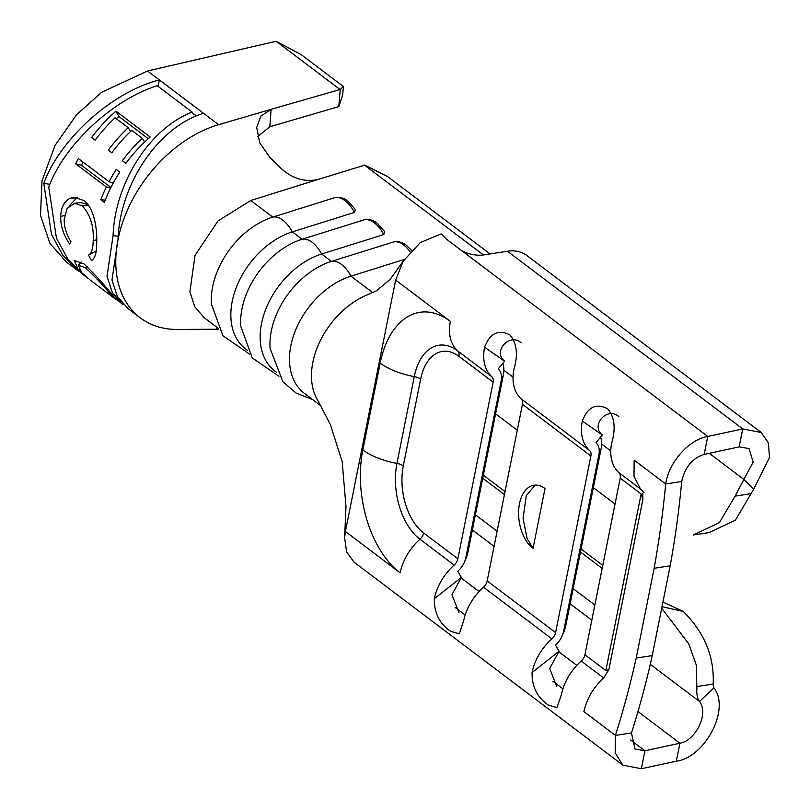 <?xml version="1.0" encoding="UTF-8"?>
<svg xmlns="http://www.w3.org/2000/svg" width="810" height="810" viewBox="0 0 810 810"><rect width="100%" height="100%" fill="white"/><g stroke="black" fill="none" stroke-linecap="round" stroke-linejoin="round"><path stroke-width="1.21" d="M364.257 219.783L364.621 219.692C369.066 218.973 373.218 220.128 377.075 223.145L384.639 231.589L383.808 234.546A30.547 16.068 -107.4 0 0 374.321 222.821A30.547 16.068 -107.4 0 0 364.257 219.783L302.079 239.254A70.622 48.377 127.1 0 0 240.752 326.238L252.244 357.899L278.934 376.265M218.093 328.202L204.171 317.692L194.734 306.686L189.894 291.742L195.058 255.332L217.971 220.978L250.766 200.505L272.757 217.11A30.547 16.068 72.6 0 1 282.822 220.138A30.547 16.068 72.6 0 1 292.309 231.873L302.079 239.254A30.547 16.068 72.6 0 1 312.144 242.281A30.547 16.068 72.6 0 1 321.631 254.016L331.401 261.397L393.943 241.836C398.388 241.117 402.54 242.271 406.397 245.278L411.51 250.32M334.935 197.64L335.3 197.549C339.744 196.84 343.896 197.984 347.753 201.001L355.317 209.446L354.486 212.402A30.547 16.068 -107.4 0 0 344.999 200.677A30.547 16.068 -107.4 0 0 334.935 197.64L272.757 217.11A70.622 48.377 127.1 0 0 211.43 304.094L222.922 335.755L249.612 354.132M565.745 625.715L563.598 631.375A18.569 12.717 -52.9 0 1 562.211 635.809L563.598 632.559A28.654 19.632 -52.9 0 0 565.745 625.715L601.04 449.094A28.654 19.632 127.1 0 0 600.615 437.046M535.288 485.089L526.308 495.497L523.058 518.38L527.067 538.427L533.041 548.4L545.008 488.531A33.625 20.027 -98.7 0 0 533.922 485.22A33.625 20.027 -98.7 0 0 518.592 512.376A33.625 20.027 -98.7 0 0 533.041 548.4M250.766 200.505L317.753 179.526C303.973 182.402 291.276 178.251 279.663 167.083L269.912 157.434L259.737 142.904L256.709 127.393L260.81 116.154L271.117 109.33L218.619 124.689A116.012 79.481 127.1 0 0 198.966 132.567A116.012 79.481 127.1 0 0 118.057 239.385A116.012 79.481 127.1 0 0 140.251 317.814L127.929 308.509L117.278 296.268L111.982 279.997L118.037 239.375C119.809 184.376 158.193 126.846 203.543 113.339L159.337 79.957C111.82 91.945 59.899 139.279 43.801 183.313L49.815 184.356M340.24 89.444L271.117 109.33L269.831 126.765L338.803 106.596L340.24 89.444L343.389 86.488L301.279 54.695L276.169 41.259L147.511 70.986L101.614 92.289L76.575 114.736L55.08 145.365L42.009 180.853L40.5 215.369L49.886 243.344L66.521 262.136L78.286 271.026L62.765 255.12L51.465 234.333L43.801 183.313M140.251 317.814A116.012 79.481 127.1 0 0 160.299 327.392A116.012 79.481 127.1 0 0 177.704 329.467L218.639 329.214M317.753 179.526L364.783 165.129L387.656 176.6L490.05 253.925M312.498 399.492L296.136 393.083L282.913 381.733L270.074 348.381A70.622 48.377 127.1 0 1 331.401 261.397A30.547 16.068 72.6 0 1 341.466 264.425A30.547 16.068 72.6 0 1 350.953 276.159A70.622 48.377 127.1 0 0 295.255 330.976A70.622 48.377 127.1 0 0 304.388 393.366L321.064 405.962M641.348 768.741L676.33 761.187L679.924 743.226L644.942 750.779L641.348 768.741L622.88 765.146L354.102 562.201L346.609 551.985L344.615 537.607L345.414 531.502L395.655 280.058L403.177 261.235L390.217 279.308L376.589 290.719L369.846 293.817A70.622 48.377 127.1 0 0 312.863 362.232A70.622 48.377 127.1 0 0 317.642 400.18A70.622 48.377 127.1 0 0 318.603 401.699M383.808 234.546L321.631 254.016A70.622 48.377 127.1 0 0 265.933 308.833A70.622 48.377 127.1 0 0 275.066 371.223L276.736 372.489M354.486 212.402L292.309 231.873A70.622 48.377 127.1 0 0 236.611 286.689A70.622 48.377 127.1 0 0 245.744 349.08L247.415 350.345M468.008 551.904L465.861 557.563A18.569 12.717 -52.9 0 1 464.464 561.998L465.851 558.758A28.654 19.632 -52.9 0 0 468.008 551.904L503.293 375.293A28.654 19.632 127.1 0 0 502.878 363.234M465.861 557.563L501.147 380.953A18.569 12.717 127.1 0 0 498.211 368.904L504.62 361.128C492.379 351.763 509.47 332.232 521.144 342.843M504.559 361.199L484.603 347.227A45.401 31.104 127.1 0 0 491.802 376.68A8.475 5.812 -52.9 0 1 493.138 382.178L457.852 558.789A8.475 5.812 -52.9 0 1 454.157 565.066A45.401 31.104 127.1 0 0 434.352 598.671L461.335 577.479L451.96 594.651L458.966 612.735M464.464 561.998A18.569 12.717 -52.9 0 1 457.761 571.303L461.335 577.479M484.603 347.227C489.949 333.204 498.363 329.103 509.824 334.905C516.871 343.065 518.238 354.557 513.925 369.36A45.401 31.104 127.1 0 0 521.124 398.824A8.475 5.812 -52.9 0 1 522.46 404.322L487.175 580.932A8.475 5.812 -52.9 0 1 483.479 587.21A45.401 31.104 127.1 0 0 463.674 620.814L459.229 633.784L450.603 631.263C439.496 623.72 434.079 612.856 434.352 598.671M622.88 765.146L615.175 752.915L615.438 735.419L631.466 732.959C639.687 706.998 646.613 681.22 652.232 655.624L636.204 658.085C630.514 683.65 623.589 709.428 615.438 735.419L583.899 711.595C586.885 698.473 593.487 687.275 603.693 677.99L608.857 669.698L605.85 670.548L641.135 493.938L642.856 499.557L608.857 669.698M563.598 631.375L598.894 454.754A18.569 12.717 127.1 0 0 595.947 442.716L602.296 435.01L582.339 421.028C587.696 407.015 596.099 402.914 607.561 408.716C614.608 416.877 615.975 428.358 611.661 443.171A45.401 31.104 127.1 0 0 618.86 472.635A8.475 5.812 -52.9 0 1 620.207 478.133L584.911 654.743A8.475 5.812 -52.9 0 1 581.215 661.021A45.401 31.104 127.1 0 0 561.411 694.626L556.976 707.596L548.34 705.064C537.232 697.531 531.826 686.667 532.089 672.482L559.082 651.291L549.696 668.463L556.703 686.546M582.339 421.028A45.401 31.104 127.1 0 0 589.538 450.492A8.475 5.812 -52.9 0 1 590.885 455.99L555.589 632.6A8.475 5.812 -52.9 0 1 551.894 638.877A45.401 31.104 127.1 0 0 532.089 672.482M630.666 740.006L644.942 750.779L635.03 749.058L631.466 732.959M641.814 490.101L643.95 492.591L640.244 488.531L633.997 476.25L634.139 460.151L665.688 483.975C663.066 511.849 659.219 539.946 654.156 568.286L636.204 658.085M403.177 261.235L420.37 242.524L441.177 233.908L446.067 238.859L707.748 436.468C689.28 439.395 668.817 461.933 665.688 483.975L681.706 481.515C684.936 467.188 692.418 458.156 704.153 454.43L739.135 446.877L742.729 428.915L707.748 436.468L704.153 454.43M618.891 416.654C607.206 406.043 590.115 425.564 602.356 434.94L602.296 435.01M562.211 635.809A18.569 12.717 -52.9 0 1 555.508 645.114L559.082 651.291M662.944 602.002L683.255 611.479C704.427 632.438 714.41 656.616 713.175 684.035L713.944 687.872L699.486 701.49C697.38 698.503 696.499 694.15 696.863 688.429L696.296 665.111L688.713 643.778L661.699 608.239M683.255 611.479L662.013 606.66M693.249 535.005L719.371 522.653L735.095 496.125L743.853 479.429L753.624 489.321L735.419 520.162L709.084 532.585L693.249 535.005M483.337 475.197L505.025 491.579M581.074 548.998L602.772 565.38M482.73 478.204L504.427 494.586M580.476 552.015L602.164 568.397M615.023 504.033L593.335 487.65M517.286 430.231L495.588 413.849M507.455 251.242L742.729 428.915L761.208 432.489L526.733 255.433A45.401 31.104 127.1 0 0 507.455 251.242L483.428 254.937A16.818 7.057 -168.7 0 1 460.303 249.612M739.135 446.877L749.047 448.588L753.168 462.105L743.853 479.429L709.276 453.317M761.208 432.489L768.366 442.797L769.5 457.488L753.624 489.321M650.136 664.22L699.486 701.49C709.246 713.833 695.213 740.887 679.924 743.226L638.169 711.696M713.944 687.872C730.721 709.489 704.659 757.593 676.33 761.187M372.772 292.633L350.953 276.159L404.311 259.453M364.277 164.967L483.418 254.937M642.856 499.557L642.826 493.148M652.232 655.624L670.174 565.815L654.156 568.286M670.174 565.815C675.317 537.506 679.165 509.399 681.706 481.515M269.831 126.765L257.58 136.688M218.589 329.113L216.27 328.85L218.224 328.455M343.389 86.488L342.65 95.236L338.803 106.596M339.734 89.272L276.169 41.259M197.215 115.739L193.631 114.331L192.152 112.094C149.202 128.608 114.868 183.607 113.086 235.639L118.209 236.216M88.442 278.65L78.499 270.277L74.307 260.496L83.825 263.797C94.952 274.428 105.087 285.555 114.22 297.169L123.029 304.803L112.317 292.501L107.001 276.18L113.086 235.639M192.152 112.094L157.18 85.688C111.557 100.227 64.081 145.446 48.742 187.039L56.447 238.11L67.736 258.896L83.207 274.732L86.478 277.202M158.061 86.346L159.337 79.957M88.573 255.079C91.54 253.348 93.069 248.609 93.17 240.874C94.051 226.355 90.366 214.66 82.114 205.77L74.52 203.31L67.098 208.453L64.213 219.348C64.091 226.851 66.359 234.343 71.027 241.836L69.721 244.164C63.565 235.204 60.558 226.02 60.699 216.624C61.013 207.633 64.031 201.569 69.741 198.44L74.176 197.215L83.794 200.526C94.243 207.755 97.443 229.463 96.674 243.699C96.663 253.165 94.891 258.765 91.358 260.506L88.573 255.079L96.127 250.948M92.178 260.101L92.897 259.585M116.265 169.452L119.779 172.095A116.012 79.481 -52.9 0 0 104.348 202.389L100.845 199.736A116.012 79.481 -52.9 0 1 106.353 186.988L75.654 163.802A116.012 79.481 -52.9 0 1 78.347 158.517L109.046 181.703A116.012 79.481 -52.9 0 1 116.265 169.452M115.962 111.183A116.012 79.481 -52.9 0 0 91.621 137.538L95.134 140.181A116.012 79.481 -52.9 0 1 115.071 117.794L128.233 127.727A116.012 79.481 -52.9 0 0 108.287 150.123L111.8 152.766A116.012 79.481 -52.9 0 1 131.736 130.38L142.266 138.328A116.012 79.481 -52.9 0 0 122.32 160.724L125.834 163.367A116.012 79.481 -52.9 0 1 150.164 137.011L115.962 111.183L118.857 116.478L148.27 138.692M122.32 160.724L125.884 163.306M142.266 138.328L144.646 142.044M108.287 150.123L111.851 152.705M128.233 127.727L130.612 131.443M91.621 137.538L95.185 140.12M116.316 118.736A107.608 73.72 -52.9 0 1 118.857 116.478M100.845 199.736L105.229 200.131M106.353 186.988L110.636 188.082M110.909 187.515L81.466 165.291A107.608 73.72 -52.9 0 1 83.076 162.091M75.654 163.802L81.466 165.291M109.046 181.703L113.228 183.09M93.17 240.874L96.734 239.638M82.114 205.77L88.695 205.143M87.905 204.596L80.676 202.53L74.52 203.31M60.699 216.624L64.618 215.247M68.961 206.155L77.183 197.397M69.741 198.44L76.353 197.691M95.904 252.477L95.337 251.394M78.499 270.277L79.177 269.507M87.186 266.571L85.587 267.877L78.216 265.072L81.891 272.808L90.366 280.149L115.8 299.346L110.838 294.668C103.255 285.393 94.841 276.473 85.587 267.877M111.385 294.05L110.838 294.668M116.924 299.892L115.8 299.346M410.123 251.839A30.547 16.068 -107.4 0 0 403.643 244.964A30.547 16.068 -107.4 0 0 393.579 241.927M218.619 124.689L147.511 70.986M457.852 558.789L423.64 532.96A8.475 5.812 -52.9 0 1 419.944 539.237L454.157 565.066M423.64 532.96A50.443 30.041 81.3 0 1 403.289 465.912A8.475 3.554 11.3 0 0 396.93 463.401A57.054 33.98 81.3 0 0 419.944 539.237A45.401 31.104 127.1 0 0 400.14 572.842L345.414 531.502M581.215 661.021L603.693 677.99M483.479 587.21L551.894 638.877M455.129 607.439L465.183 615.033M552.865 681.25L562.92 688.844M403.289 465.912L420.643 379.1A50.443 30.041 81.3 0 1 458.936 356.349A8.475 5.812 127.1 0 0 457.589 350.841L491.802 376.68M521.124 398.824L589.538 450.492M618.86 472.625L641.044 489.382M395.655 280.058L450.39 321.388A92.472 55.07 -98.7 0 0 380.184 363.113L362.839 449.925A92.472 55.07 -98.7 0 0 400.14 572.842M420.643 379.1A8.475 3.554 11.3 0 0 414.274 376.589A57.054 33.98 81.3 0 1 457.589 350.841A45.401 31.104 -52.9 0 1 450.39 321.388M458.936 356.349L493.138 382.178M522.46 404.322L590.885 455.99M487.175 580.932L555.589 632.6M713.175 684.035L697.056 686.505M472.382 529.993L494.08 546.375M570.129 603.804L591.816 620.187M475.419 514.816L497.107 531.198M573.156 588.627L594.854 605.009M503.86 370.21L513.034 377.146M601.597 444.022L610.78 450.957M460.981 577.894L479.064 591.543M558.728 651.706L576.801 665.354M620.207 478.133L641.135 493.938M362.839 449.925A45.401 19.045 -168.7 0 0 396.93 463.401L414.274 376.589A45.401 19.045 -168.7 0 1 380.184 363.113M584.911 654.743L605.85 670.548M751.214 493.654L735.095 496.125M601.04 449.094L598.894 454.754M503.293 375.293L501.147 380.953M344.604 537.607L345.992 506.716L342.184 461.538L330.298 424.389L317.682 400.16M81.476 262.167L78.216 265.072"/></g></svg>
